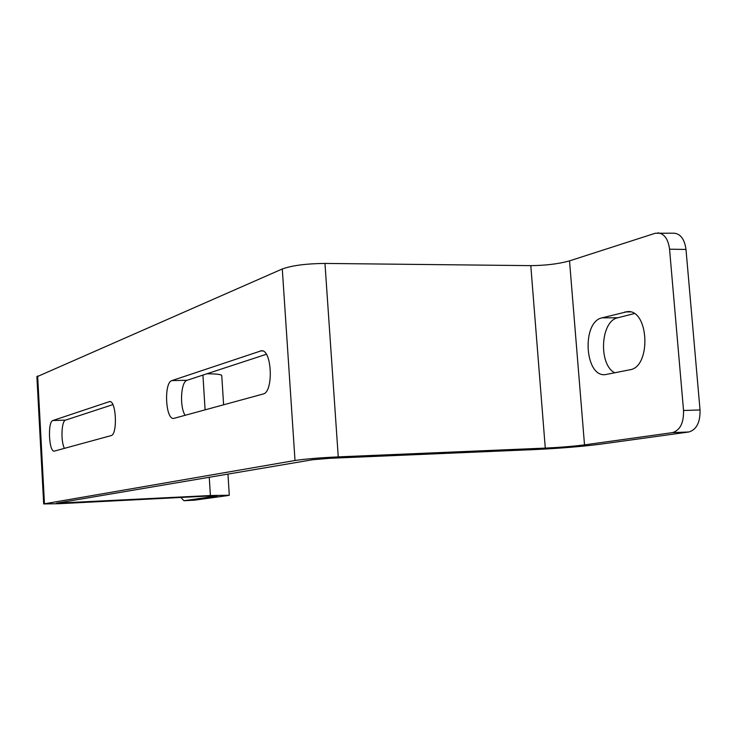 <?xml version="1.0" encoding="UTF-8"?>
<svg xmlns="http://www.w3.org/2000/svg" width="737" height="737" viewBox="0 0 737 737"><rect width="100%" height="100%" fill="white"/><g stroke="black" fill="none" stroke-linecap="round" stroke-linejoin="round"><path stroke-width="1.11" d="M263.1 394.019C273.722 392.342 272.045 349.384 261.414 350.748L171.896 380.596C163.78 382.411 165.447 419.565 173.61 418.441L263.1 394.019M36.887 376.782L282.289 268.968C292.119 265.467 306.343 263.625 324.971 263.431L530.797 265.633C545.73 265.495 558.637 263.91 569.526 260.87L655.285 233.251L674.281 233.196C680.721 234.025 684.627 239.442 685.99 249.447L669.555 249.189C668.201 239.129 664.341 233.684 657.948 232.846M180.86 497.457L183.928 500.718L217.286 495.992L205.89 496.176L59.052 503.703L43.676 503.942L295.012 460.496C305.072 458.994 319.49 457.788 338.255 456.876L545.279 448.105C560.304 447.377 573.386 446.309 584.515 444.89L672.43 432.637C680.085 430.344 683.789 422.964 683.54 410.491L669.555 249.189M111.057 435.622L54.243 451.136C48.863 452.057 47.518 421.573 52.88 420.514L109.638 401.554C116.299 400.449 117.727 434.738 111.057 435.622M184.047 500.699L194.688 500.147L227.079 495.679L229.299 495.236L210.395 495.531L56.556 503.187L312.516 459.75L329.697 458.313L535.08 449.552C559.798 448.354 581.438 446.585 600.019 444.245L688.819 431.993L672.43 432.637M266.315 354.294L187.078 380.283C180.795 381.573 179.441 407.192 185.18 415.346M64.441 448.382C60.637 441.546 61.429 420.845 65.547 420.136L112.862 404.622M223.606 404.825L221.773 375.723C221.892 374.497 216.927 373.852 206.894 373.779M629.813 369.808C651.259 367.164 649.15 309.807 627.684 311.576L602.037 317.84C581.714 321.756 584.441 376.414 604.902 374.7L629.813 369.808M634.207 313.594L617.781 317.767C600.462 320.927 598.232 364.833 614.87 372.848M683.54 410.491L700.03 409.956L685.99 249.447M700.03 409.956C700.288 422.356 696.548 429.708 688.819 431.993M44.469 503.739L37.651 375.971M295.012 460.496L282.289 268.968M584.515 444.89L569.526 260.87M545.279 448.105L530.797 265.633M338.255 456.876L324.971 263.431M210.395 495.531L209.262 477.263M205.089 409.892L202.933 375.078M62.682 503.095L62.627 502.137M630.411 311.917L624.948 311.926M617.781 317.767L602.037 317.84M262.538 350.913L260.299 350.941M187.078 380.283L171.896 380.596M65.547 420.136L52.88 420.514M110.172 401.628L109.122 401.656M43.676 503.942L36.878 376.524M229.29 495.144L227.963 474.094M183.928 500.718L194.559 500.156"/></g></svg>

